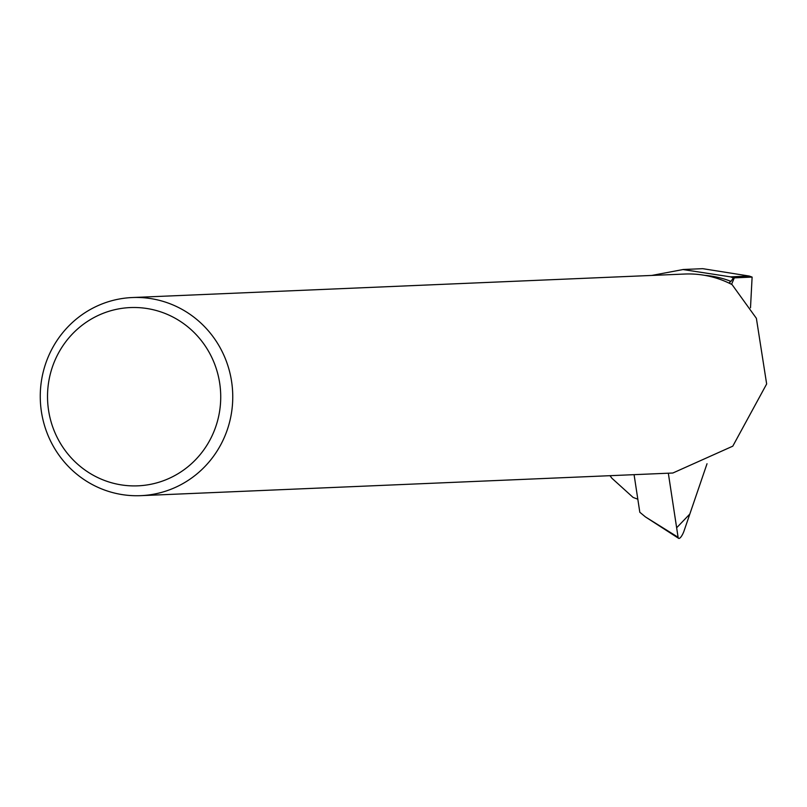 <?xml version="1.0" encoding="UTF-8"?>
<svg xmlns="http://www.w3.org/2000/svg" width="807" height="807" viewBox="0 0 807 807"><rect width="100%" height="100%" fill="white"/><g stroke="black" fill="none" stroke-linecap="round" stroke-linejoin="round"><path stroke-width="1.21" d="M678.092 537.26A7.878 2.26 111.4 0 0 678.606 538.33A7.878 2.26 111.4 0 0 684.104 530.774L707.023 463.743L689.834 514.039L676.639 527.768L668.327 473.205L678.092 537.26L645.429 516.914L639.81 512.253L634.08 474.667M637.823 499.21L633.081 497.415L611.908 478.248L609.991 475.686M682.984 269.508L702.715 268.67L749.279 276.055L730.496 276.851L682.984 269.558L651.794 275.439M750.5 307.82L752.114 277.083L733.392 277.911L730.971 281.361A97.657 94.792 -92.4 0 0 704.793 275.358M733.392 277.911L730.496 276.851M752.114 277.083L749.279 276.055M167.029 302.655A99.15 96.245 87.6 0 1 231.821 410.632A99.15 96.245 87.6 0 1 140.721 495.659A99.15 96.245 87.6 0 1 40.35 400.696A99.15 96.245 87.6 0 1 132.287 297.541A99.15 96.245 87.6 0 1 167.029 302.655M672.856 473.013L732.786 446.17L766.65 383.981L756.381 318.321L732.07 284.609A99.15 96.245 -92.4 0 0 719.42 279.151A99.15 96.245 -92.4 0 0 684.679 274.037L132.287 297.541M729.8 283.459L729.71 282.228L730.971 281.361M161.592 312.168A89.224 86.611 87.6 0 1 191.521 463.662A89.224 86.611 87.6 0 1 49.257 414.284A89.224 86.611 87.6 0 1 161.592 312.168M731.566 284.346L734.32 277.84M645.429 516.914L678.606 538.33M672.867 473.013L140.721 495.659"/></g></svg>
